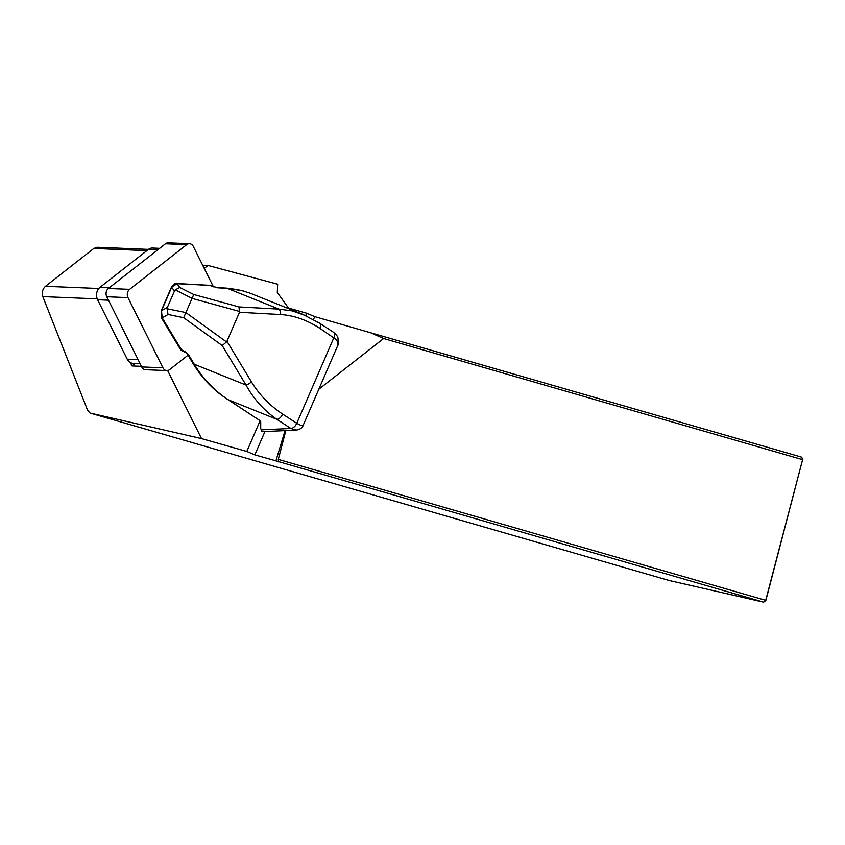 <?xml version="1.0" encoding="UTF-8"?>
<svg xmlns="http://www.w3.org/2000/svg" width="845" height="845" viewBox="0 0 845 845"><rect width="100%" height="100%" fill="white"/><g stroke="black" fill="none" stroke-linecap="round" stroke-linejoin="round"><path stroke-width="1.27" d="M159.652 248.335L152.522 248.039A8.999 7.235 92.4 0 0 148.371 249.444L100.006 287.311A8.999 7.235 92.4 0 0 97.608 299.732L127.204 359.157A8.999 7.235 92.4 0 0 130.32 362.547A8.999 7.235 92.4 0 0 133.003 363.318L140.08 363.614M130.32 362.547L132.01 365.938L135.242 363.413M167.627 370.532L201.522 438.597L246.814 451.462L259.806 421.465M305.7 315.576L306.714 313.22L288.515 308.055L277.297 292.465L277.667 284.216L208.007 265.446L204.247 268.393M285.842 430.57L278.29 459.384L765.697 600.33L802.602 459.669L801.704 457.166L314.741 316.632L306.714 313.22M246.814 451.462L254.841 454.874L275.924 460.852L285.061 430.601M201.522 438.597L90.056 413.047L669.155 580.504L763.669 602.168L275.924 460.852M318.787 389.281L383.63 338.518L802.602 459.669L765.845 600.468L763.669 602.168L765.845 600.468M278.554 461.898L278.29 459.384M369.096 332.064L383.63 338.518M208.007 265.446L202.673 265.235M90.056 413.047L87.553 410.078L42.82 296.616C41.627 292.56 42.514 289.117 45.482 286.297L93.837 248.43L97.186 247.258M141.432 366.329L132.01 365.938M801.704 457.166L802.75 459.807M257.862 419.173A1.5 0.803 -56.8 0 0 258.021 419.363L222.277 395.766C211.028 387.496 201.427 376.976 193.463 364.195A1.5 0.57 -31.1 0 0 194.287 364.258C202.779 378.507 214.028 390.316 228.023 399.685L258.264 419.437A7.499 1.922 23.4 0 1 260.735 422.025A1.5 1.436 0.2 0 1 259.827 420.884L260.714 428.542L262.034 431.351M254.841 454.874L264.95 431.531M313.506 319.495L314.741 316.632M171.355 287.374C173.32 284.353 175.084 283.064 176.637 283.529A1.5 0.887 93.1 0 1 177.027 283.709L171.355 287.374L161.163 310.907L167.405 307.348L167.067 308.742L185.889 312.576L226.502 341.929L226.946 341.243L251.44 381.877C259.352 394.805 269.777 405.558 282.695 414.113L296.764 423.303L333.933 337.525A5.999 3.222 -56.8 0 0 333.648 332.36C336.458 334.757 337.884 336.701 337.958 338.19C338.475 342.816 338.222 345.689 337.208 346.799L337.461 341.792L336.204 339.553L319.864 328.335C306.862 319.97 293.785 315.365 280.625 314.53A5.999 3.57 -86.9 0 0 278.945 309.112L292.275 310.907L306.249 315.829M226.946 341.243L239.494 312.291L238.987 306.936L278.945 309.112L227.189 288.314A1.5 0.887 -86.9 0 0 226.798 288.134L243.349 290.986M251.44 381.877A5.999 2.26 148.9 0 1 246.032 385.045L222.246 345.573L183.692 317.72L168.039 314.467L162.219 317.868L181.453 349.788A1.5 0.57 148.9 0 1 180.629 349.724A1.5 1.5 0 0 0 181.242 350.295L181.453 349.788L185.192 351.636L188.562 354.763L194.287 364.258L246.032 385.045C253.648 398.946 263.915 410.353 276.822 419.289L228.023 399.685A1.5 0.803 -56.8 0 1 227.78 399.611M226.502 341.929L222.246 345.573M302.404 314.171L250.395 293.289L241.374 290.458L230.685 288.567L217.587 287.796L209.359 285.367L177.027 283.709L179.742 287.458L193.758 294.504L192.058 298.327L175.242 289.877L174.44 291.103L171.672 287.279L161.479 310.812L162.219 317.868A1.5 0.57 -31.1 0 1 161.395 317.815L180.629 349.724M185.889 312.576L192.058 298.327M185.858 312.639L183.692 317.72M167.067 308.742L168.039 314.467M179.742 287.458L175.242 289.877M167.405 307.348L174.44 291.103M161.786 317.002L161.479 316.389M161.131 315.09L161.648 311.467M261.686 431.203L263.978 431.573M261.052 429.851L290.891 428.478A5.999 3.222 123.2 0 0 296.764 423.303L301.169 425.542L303.197 425.257C302.362 427.897 300.028 429.513 296.215 430.094L290.891 428.478L276.822 419.289A5.999 3.222 123.2 0 0 282.695 414.113M319.864 328.335A5.999 3.222 -56.8 0 0 319.621 323.191M217.587 287.796A1.5 0.887 -86.9 0 0 217.197 287.617L209.359 285.367A1.5 1.5 0 0 0 208.937 285.283L176.637 283.529M193.463 364.195L187.738 354.71A1.5 0.57 -31.1 0 0 188.562 354.763M187.738 354.71L185.192 351.636M189.47 243.709A5.999 4.827 -87.6 0 0 186.703 244.638L129.591 289.349A5.999 4.827 92.4 0 0 127.996 297.63L162.937 367.807L141.728 366.931L106.787 296.753A5.999 4.827 -87.6 0 1 108.382 288.472L165.493 243.761A5.999 4.827 92.4 0 1 168.261 242.832L189.47 243.709A5.999 4.827 -87.6 0 1 193.336 246.476L213.426 286.825M188.034 355.196L169.57 369.645A5.999 4.827 -87.6 0 1 166.803 370.585A5.999 4.827 -87.6 0 1 162.937 367.807M141.728 366.931A5.999 4.827 92.4 0 0 145.593 369.709L166.803 370.585M146.861 250.627L93.837 248.43M98.791 288.494L45.482 286.297M97.228 298.866L42.82 296.616M280.625 314.53L239.494 312.291M239.695 311.488L192.037 298.391M193.758 294.504L238.987 306.936M333.933 337.525L333.933 337.525A5.999 3.222 -56.8 0 0 333.701 332.391M260.735 422.025L260.714 428.542M296.764 423.313A5.999 3.222 123.1 0 1 290.902 428.478M259.816 420.683L258.021 419.363A1.5 0.803 -56.8 0 0 258.264 419.437M138.084 359.611L127.204 359.157M108.487 300.186L97.608 299.732M109.375 287.701L100.006 287.311M157.74 249.835L148.371 249.444M127.996 297.63L106.787 296.753M186.703 244.638L165.493 243.761M129.591 289.349L108.382 288.472M97.048 247.247L148.456 249.381M296.215 430.094L263.83 431.584M337.208 346.777L303.197 425.257M333.659 332.36L319.579 323.17L302.647 314.287M262.658 431.51L261.876 431.341M226.798 288.134L217.197 287.617M161.163 310.907L161.395 317.815M181.242 350.295L184.992 352.154"/></g></svg>
